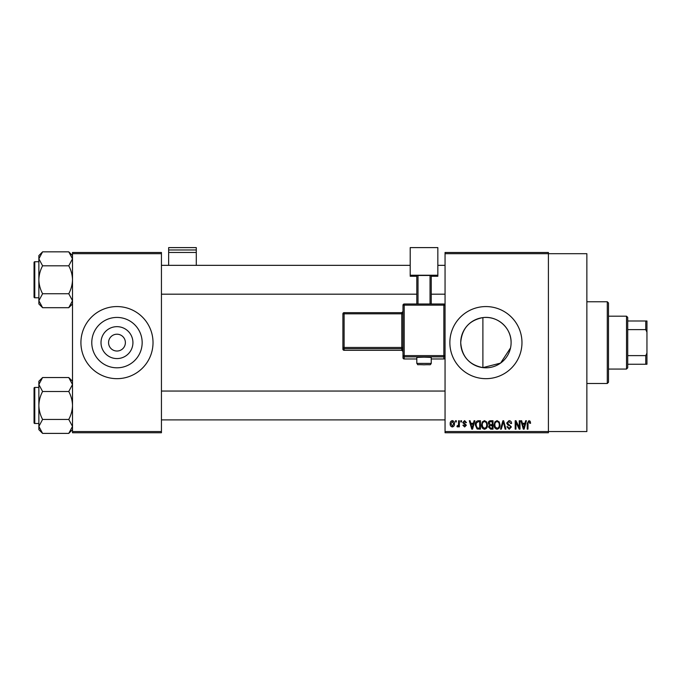 <?xml version="1.0" encoding="UTF-8"?>
<svg xmlns="http://www.w3.org/2000/svg" width="681" height="681" viewBox="0 0 681 681"><rect width="100%" height="100%" fill="white"/><g stroke="black" fill="none" stroke-linecap="round" stroke-linejoin="round"><path stroke-width="1.02" d="M132.931 342.62A15.961 15.961 0 0 1 116.97 358.581A15.961 15.961 0 0 1 101.009 342.62A15.961 15.961 0 0 1 116.97 326.659A15.961 15.961 0 0 1 132.931 342.62M108.56 342.62A8.41 8.41 0 0 0 116.97 351.03A8.41 8.41 0 0 0 125.381 342.62A8.41 8.41 0 0 0 116.97 334.209A8.41 8.41 0 0 0 108.56 342.62M91.782 342.62A25.188 25.188 0 0 0 116.97 367.808A25.188 25.188 0 0 0 142.159 342.62A25.188 25.188 0 0 0 116.97 317.431A25.188 25.188 0 0 0 91.782 342.62M80.92 342.62A36.05 36.05 0 0 0 116.97 378.67A36.05 36.05 0 0 0 153.021 342.62A36.05 36.05 0 0 0 116.97 306.569A36.05 36.05 0 0 0 80.92 342.62M510.537 347.931L500.578 363.101L482.889 367.621C469.226 364.922 461.846 356.589 460.722 342.62C461.871 328.617 469.26 320.283 482.889 317.61C497.522 315.55 511.414 327.901 511.099 342.62A25.188 25.188 0 0 1 485.911 367.808A25.188 25.188 0 0 1 460.722 342.62A25.188 25.188 0 0 1 485.911 317.431A25.188 25.188 0 0 1 511.099 342.62M449.86 342.62A36.05 36.05 0 0 0 485.911 378.67A36.05 36.05 0 0 0 521.969 342.62A36.05 36.05 0 0 0 485.911 306.569A36.05 36.05 0 0 0 449.86 342.62M445.051 253.69L445.051 252.489L548.409 252.489L548.409 253.69L586.86 253.69L586.86 431.55L548.409 431.55L548.409 432.75L445.051 432.75L445.051 431.55L548.409 431.55L548.409 253.69L445.051 253.69L445.051 431.55M455.538 420.73L456.304 420.73L456.304 421.939L455.538 421.939L455.538 420.73M460.782 420.73L461.548 420.73L461.548 421.939L460.782 421.939L460.782 420.73M474.078 420.73L474.878 420.73L472.554 429.149L471.746 429.149L469.311 420.73L470.111 420.73L470.767 423.25L473.414 423.25L474.078 420.73M486.685 421.948L487.443 424.825C487.613 427.217 486.626 428.69 484.489 429.251C482.395 428.707 481.416 427.259 481.544 424.927L482.301 421.914L484.497 420.628L486.685 421.948M499.25 421.948L500.007 424.825C500.177 427.217 499.19 428.69 497.053 429.251C494.959 428.707 493.972 427.259 494.108 424.927L494.866 421.914L497.053 420.628L499.25 421.948M509.056 420.628C510.707 420.807 511.55 421.752 511.584 423.463L510.827 423.573L508.988 421.607L507.439 423.046L511.371 426.953L509.192 429.251L506.894 426.74L507.651 426.629L509.167 428.272L510.605 426.919L510.367 426.068L507.83 425.063L506.673 423.063L509.056 420.628M525.647 420.73L526.447 420.73L524.123 429.149L523.314 429.149L520.871 420.73L521.672 420.73L522.336 423.25L524.983 423.25L525.647 420.73M530.141 421.216L530.601 423.25L529.835 423.352L528.907 421.607L528.081 422.246L527.979 429.149L527.213 429.149L527.213 423.437L528.941 420.628L530.141 421.216M519.237 420.73L520.003 420.73L520.003 429.149L519.186 429.149L515.96 422.399L515.96 429.149L515.194 429.149L515.194 420.73L516.011 420.73L519.237 427.464L519.237 420.73M502.918 420.73L503.668 420.73L505.932 429.149L505.14 429.149L503.336 421.718L501.318 429.149L500.518 429.149L502.918 420.73M490.643 420.73L493.018 420.73L493.018 429.149L490.635 429.149L488.532 427.03L489.358 425.267L488.32 423.207C488.328 421.624 489.111 420.798 490.643 420.73M478.207 420.73L480.454 420.73L480.454 429.149L477.1 428.987L475.312 424.987C475.117 422.595 476.079 421.173 478.207 420.73M464.604 420.628L466.468 422.595L465.702 422.697L464.544 421.496L463.514 422.45L466.357 425.216L464.629 426.961L462.859 425.216L463.625 425.106L464.604 426.085L465.591 425.344L462.748 422.603L464.604 420.628M458.602 420.73L459.369 420.73L459.369 426.851L458.602 426.851L458.602 425.872L457.692 426.961L456.96 426.629L457.181 425.761L458.458 425.157L458.602 420.73M452.32 420.628C453.869 421.02 454.576 422.075 454.448 423.795C454.576 425.514 453.869 426.57 452.32 426.961C450.788 426.587 450.081 425.548 450.192 423.854C450.039 422.101 450.754 421.028 452.32 420.628M161.44 432.75L72.509 432.75L72.509 431.55L161.44 431.55L161.44 432.75M161.44 253.69L72.509 253.69L72.509 252.489L161.44 252.489L161.44 431.55M72.509 253.69L72.509 431.55M524.012 426.681L524.728 424.229L522.599 424.229L523.663 428.272L524.012 426.681M497.045 428.272C498.688 427.821 499.42 426.664 499.241 424.816C499.343 423.088 498.62 422.016 497.062 421.607C495.462 422.041 494.729 423.165 494.874 424.953L495.198 426.859L497.045 428.272M492.252 428.162L492.252 425.651L490.014 425.727L489.298 426.893L490.916 428.162L492.252 428.162M492.252 424.663L492.252 421.718L489.835 421.82L489.086 423.199L490.737 424.663L492.252 424.663M484.48 428.272C486.123 427.821 486.855 426.664 486.677 424.816C486.779 423.088 486.055 422.016 484.497 421.607C482.897 422.041 482.165 423.165 482.31 424.953L482.633 426.859L484.48 428.272M479.688 428.162L479.688 421.718L478.309 421.718L476.385 422.944L476.079 424.995L477.245 427.991L479.688 428.162M472.444 426.681L473.159 424.229L471.031 424.229L472.095 428.272L472.444 426.681M452.337 426.085L453.682 423.795L452.295 421.496L450.95 423.795L452.337 426.085M607.29 301.76L608.491 302.96L608.491 382.279L607.29 383.48L607.29 301.76L586.86 301.76M482.889 317.61L482.889 367.621M72.509 303.956L68.764 307.693L42.597 307.693L38.86 300.713L42.597 293.732C40.256 289.348 39.004 284.692 38.86 279.763C39.004 274.826 40.256 270.17 42.597 265.803L38.86 258.823L42.597 251.834L38.86 255.579L38.86 303.956L42.597 307.693M34.05 264.143L34.05 262.457A0.724 0.724 0 0 1 34.774 261.742L34.774 297.793A0.724 0.724 0 0 1 34.05 297.069L34.05 262.457A0.724 0.724 0 0 1 34.774 261.742L38.86 261.742M34.774 297.793L38.86 297.793M72.509 255.579L68.764 251.834L42.597 251.834M68.764 251.834L72.509 258.823L72.433 257.852L72.509 258.823L68.764 265.803L42.597 265.803M68.764 265.803C71.113 270.187 72.356 274.835 72.509 279.763C72.356 284.709 71.105 289.365 68.764 293.732L42.597 293.732M68.764 293.732L72.509 300.713L68.764 307.693M626.52 369.059L626.52 316.18L627.72 317.38L627.72 367.859L626.52 369.059L608.491 369.059M626.52 316.18L608.491 316.18M646.95 364.25L645.75 364.25L645.75 355.618L646.95 353.099L646.95 364.25M627.72 364.25L645.75 364.25M627.72 320.989L646.95 320.989L646.95 353.099M627.72 355.618L645.75 355.618M646.95 332.141L645.75 329.621L645.75 320.989M627.72 329.621L645.75 329.621M34.05 297.069L34.05 295.392M72.509 429.66L68.764 433.397L42.597 433.397L38.86 426.417L42.597 419.436C40.256 415.052 39.004 410.396 38.86 405.467C39.004 400.53 40.256 395.874 42.597 391.507L38.86 384.527L42.597 377.538L38.86 381.283L38.86 429.66L42.597 433.397M34.05 389.847L34.05 388.161A0.724 0.724 0 0 1 34.774 387.446L34.774 423.497A0.724 0.724 0 0 1 34.05 422.773L34.05 388.161A0.724 0.724 0 0 1 34.774 387.446L38.86 387.446M34.774 423.497L38.86 423.497M72.509 381.283L68.764 377.538L42.597 377.538M68.764 377.538L72.509 384.527L72.433 383.556L72.509 384.527L68.764 391.507L42.597 391.507M68.764 391.507C71.113 395.891 72.356 400.547 72.509 405.467C72.356 410.413 71.105 415.07 68.764 419.436L42.597 419.436M68.764 419.436L72.509 426.417L68.764 433.397M34.05 422.773L34.05 421.096M196.29 249.978L196.29 247.603L168.65 247.603L168.65 249.978L196.29 249.978L196.29 265.343M196.29 252.464L168.65 252.464L168.65 265.343M168.65 252.464L168.65 249.978M424.025 357.15L416.815 357.406L416.815 363.407L431.235 363.407L431.235 357.406L424.025 357.15M443.85 358.972A1.2 1.2 0 0 0 445.051 357.772A1.2 1.2 180 0 1 443.85 358.972L431.235 358.972L443.85 358.972L443.85 356.853L404.191 356.853L404.191 358.972A1.2 1.2 180 0 1 402.99 357.772L402.99 305.207L404.191 305.165L404.191 355.61L443.85 355.61L443.85 305.165L404.191 305.165L404.191 304.007L443.85 304.007L443.85 305.165L445.051 305.207A1.2 1.2 0 0 0 443.85 304.007A1.2 1.2 180 0 1 445.051 305.207M402.99 349.191L402.99 351.515A1.2 1.2 180 0 0 401.79 350.315L401.79 348.698L344.109 348.698L344.109 350.315L401.79 350.315L402.99 351.515M437.84 275.226L410.2 275.226L410.2 247.603L437.84 247.603L437.84 276.239L431.235 276.239M416.815 276.239L410.2 276.239L410.2 275.226M416.815 304.007L416.815 275.524L418.015 275.482L418.015 304.007M430.034 304.007L430.034 275.482L418.015 275.482M430.034 275.482L431.235 275.524L431.235 304.007M342.901 315.482L342.901 349.106L342.901 313.864L344.109 313.822L344.109 347.455L401.79 347.455L401.79 313.822L344.109 313.822L344.109 312.664L401.79 312.664L401.79 313.822L402.99 313.779M404.191 358.972L416.815 358.972L404.191 358.972A1.2 1.2 0 0 1 402.99 357.772M344.109 350.315A1.2 1.2 0 0 1 342.901 349.106A1.2 1.2 -0 0 0 344.109 350.315L401.79 350.315M342.901 347.497A1.2 1.2 -0 0 0 344.109 348.698L344.109 347.455L342.901 347.497M344.109 312.664A1.2 1.2 -0 0 0 342.901 313.864A1.2 1.2 0 0 1 344.109 312.664L401.79 312.664L402.99 311.464A1.2 1.2 180 0 1 401.79 312.664M402.99 347.412L401.79 347.455L401.79 348.698A1.2 1.2 180 0 1 402.99 349.898M402.99 355.652A1.2 1.2 -0 0 0 404.191 356.853L404.191 355.61L402.99 355.652M443.85 356.853A1.2 1.2 0 0 0 445.051 355.652L443.85 355.61L443.85 356.853M404.191 304.007A1.2 1.2 0 0 0 402.99 305.207A1.2 1.2 0 0 1 404.191 304.007L443.85 304.007M607.29 383.48L586.86 383.48M445.051 265.343L437.84 265.343M410.2 265.343L161.44 265.343M445.051 294.183L431.235 294.183M416.815 294.183L161.44 294.183M161.44 419.896L445.051 419.896M161.44 391.047L445.051 391.047M416.815 363.407C419.028 365.552 414.712 364.292 424.025 364.82C431.533 364.361 429.813 365.561 431.235 363.407"/></g></svg>
